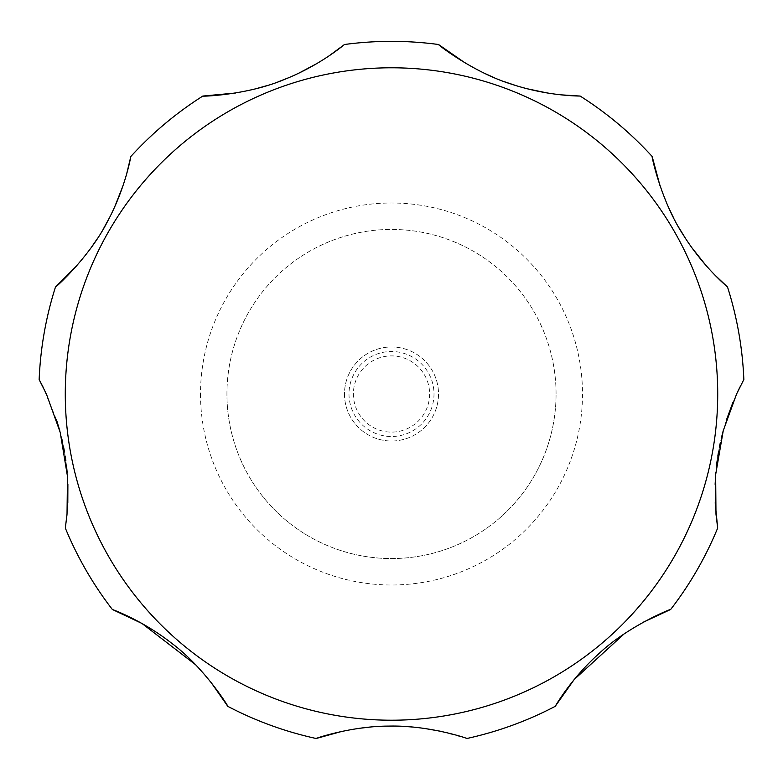 <?xml version="1.0" encoding="UTF-8"?>
<svg xmlns="http://www.w3.org/2000/svg" width="783" height="783" viewBox="0 0 783 783"><rect width="100%" height="100%" fill="white"/><g stroke="black" fill="none" stroke-linecap="round" stroke-linejoin="round"><path stroke-width="0.59" stroke-dasharray="3.92 2.94" d="M556.067 393.996A164.567 164.567 0 0 0 391.5 229.429A164.567 164.567 0 0 0 226.933 393.996A164.567 164.567 0 0 0 391.5 558.563A164.567 164.567 0 0 0 556.067 393.996A164.567 164.567 0 0 0 391.5 229.429A164.567 164.567 0 0 0 226.933 393.996A164.567 164.567 0 0 0 391.5 558.563A164.567 164.567 0 0 0 556.067 393.996A164.567 164.567 0 0 1 391.5 558.563A164.567 164.567 0 0 1 226.933 393.996M344.481 393.996A47.019 47.019 0 0 0 391.5 441.015A47.019 47.019 0 0 0 438.519 393.996A47.019 47.019 0 0 0 391.5 346.977A47.019 47.019 0 0 0 344.481 393.996A47.019 47.019 0 0 0 391.5 441.015A47.019 47.019 0 0 0 438.519 393.996A47.019 47.019 0 0 0 391.5 346.977A47.019 47.019 0 0 0 344.481 393.996M348.993 393.996A42.507 42.507 0 0 0 391.5 436.503A42.507 42.507 0 0 0 434.007 393.996A42.507 42.507 0 0 0 391.5 351.498A42.507 42.507 0 0 0 348.993 393.996M738.036 390.952L732.868 402.521M726.497 419.786L723.149 431.012M721.583 437.139L720.321 442.649M719.371 447.22L718.549 451.664M717.805 456.127L717.12 460.756M716.425 466.355L715.809 472.648M715.114 484.344L715.192 502.745M643.518 622.094L624.071 633.956M466.864 738.496L440.584 731.263M423.936 728.337L412.416 727.025M405.966 726.536L400.534 726.262M395.904 726.135L391.5 726.086M387.096 726.135L382.466 726.262M377.034 726.536L370.584 727.025M359.064 728.337L342.416 731.263M210.637 681.797L195.574 664.708M66.907 515.39L67.808 502.745M67.886 484.344L67.191 472.648M66.575 466.365L65.87 460.737M65.204 456.156L64.451 451.625M63.629 447.22L62.66 442.542M61.417 437.139L59.851 431.012M56.503 419.786L42.967 386.871M429.613 393.996A38.113 38.113 0 0 1 391.5 432.108A38.113 38.113 0 0 1 353.387 393.996A38.113 38.113 0 0 1 391.5 355.893A38.113 38.113 0 0 1 429.613 393.996M743.282 380.646L740.033 386.871M659.991 185.718L668.242 206.722M673.302 217.282L679.096 227.951M685.438 238.306L692.055 247.976M706.119 265.623L714.517 274.686M465.601 63.247L483.943 73.054M494.308 77.713L505.084 81.941M516.046 85.621L526.988 88.714M547.337 93.001L561.029 94.841M235.663 93.001L256.012 88.714M266.954 85.621L277.916 81.941M288.692 77.713L299.057 73.054M317.399 63.247L329.075 55.857M76.881 265.623L90.945 247.976M97.562 238.306L103.904 227.951M109.698 217.282L114.758 206.722M123.009 185.718L126.66 173.914M39.718 380.646L39.15 379.598M200.507 393.996A190.993 190.993 0 0 0 391.5 584.999A190.993 190.993 0 0 0 582.493 393.996A190.993 190.993 0 0 0 391.5 203.003A190.993 190.993 0 0 0 200.507 393.996M65.283 393.996A326.217 326.217 0 0 0 391.5 720.213A326.217 326.217 0 0 0 717.717 393.996A326.217 326.217 0 0 0 391.5 67.788A326.217 326.217 0 0 0 65.283 393.996"/><path stroke-width="1.17" d="M732.868 402.521L726.497 419.786M723.149 431.012L721.583 437.139M720.321 442.649L719.371 447.22M718.549 451.664L717.805 456.127M717.12 460.756L716.425 466.355M715.809 472.648L715.114 484.344M715.192 502.745L717.678 528.045L715.975 514.157L715.662 474.557L723.247 430.679L736.597 393.996L743.282 380.646M624.071 633.956L574.174 679.556L555.206 706.344C554.941 706.922 570.337 679.253 598.985 653.58C628.622 625.607 672.695 608.097 670.669 609.458A352.644 352.644 0 0 0 717.678 528.045A352.644 352.644 0 0 1 670.669 609.458L643.518 622.094M466.864 738.496A352.644 352.644 0 0 0 555.206 706.344A352.644 352.644 0 0 1 466.864 738.496C468.723 738.849 429.515 725.097 388.926 726.105C350.304 726.047 313.249 739.25 316.136 738.496L342.416 731.263M440.584 731.263L423.936 728.337M412.416 727.025L405.966 726.536M400.534 726.262L395.904 726.135M391.5 726.086L387.096 726.135M382.466 726.262L377.034 726.536M370.584 727.025L359.064 728.337M195.574 664.708L141.997 623.483L112.331 609.458C111.715 609.291 141.635 619.656 171.888 643.411C204.588 667.742 229.478 708.106 227.794 706.344A352.644 352.644 0 0 0 316.136 738.496A352.644 352.644 0 0 1 227.794 706.344L210.637 681.797M126.66 173.914L130.839 156.483C130.888 155.876 125.857 187.225 107.672 221.168C89.37 257.558 54.037 288.976 55.476 287.018A352.644 352.644 0 0 0 39.15 379.598L46.403 393.996L60.213 432.382L67.475 476.358L67.025 514.147L65.322 528.045A352.644 352.644 0 0 0 112.331 609.458A352.644 352.644 0 0 1 65.322 528.045L66.907 515.39M67.808 502.745L67.886 484.344M67.191 472.648L66.575 466.365M65.87 460.737L65.204 456.156M64.451 451.625L63.629 447.22M62.66 442.542L61.417 437.139M59.851 431.012L56.503 419.786M740.033 386.871L738.036 390.952M714.517 274.686L727.524 287.018C728.033 287.371 703.398 267.336 683.089 234.616C660.725 200.575 651.182 154.261 652.161 156.483L659.991 185.718M668.242 206.722L673.302 217.282M679.096 227.951L685.438 238.306M692.055 247.976L706.119 265.623M561.029 94.841L580.144 96.055C580.497 95.996 548.198 96.466 511.103 84.035C472.237 72.007 436.366 43.378 438.509 44.504L465.601 63.247M483.943 73.054L494.308 77.713M505.084 81.941L516.046 85.621M526.988 88.714L547.337 93.001M329.075 55.857L344.491 44.504C344.726 44.23 320.286 65.361 283.877 79.68C246.381 95.438 200.497 96.563 202.856 96.055L235.663 93.001M256.012 88.714L266.954 85.621M277.916 81.941L288.692 77.713M299.057 73.054L317.399 63.247M55.476 287.018A352.644 352.644 0 0 0 39.15 379.598A352.644 352.644 0 0 1 55.476 287.018L76.881 265.623M90.945 247.976L97.562 238.306M103.904 227.951L109.698 217.282M114.758 206.722L123.009 185.718M42.967 386.871L39.718 380.646M743.85 379.598A352.644 352.644 0 0 0 727.524 287.018A352.644 352.644 0 0 1 743.85 379.598A352.644 352.644 0 0 0 727.524 287.018M652.161 156.483A352.644 352.644 0 0 0 580.144 96.055A352.644 352.644 0 0 1 652.161 156.483A352.644 352.644 0 0 0 580.144 96.055M438.509 44.504A352.644 352.644 0 0 0 344.491 44.504A352.644 352.644 0 0 1 438.509 44.504A352.644 352.644 0 0 0 344.491 44.504M202.856 96.055A352.644 352.644 0 0 0 130.839 156.483A352.644 352.644 0 0 1 202.856 96.055A352.644 352.644 0 0 0 130.839 156.483M717.717 393.996A326.217 326.217 0 0 0 391.5 67.788A326.217 326.217 0 0 0 65.283 393.996A326.217 326.217 0 0 0 391.5 720.213A326.217 326.217 0 0 0 717.717 393.996"/></g></svg>
